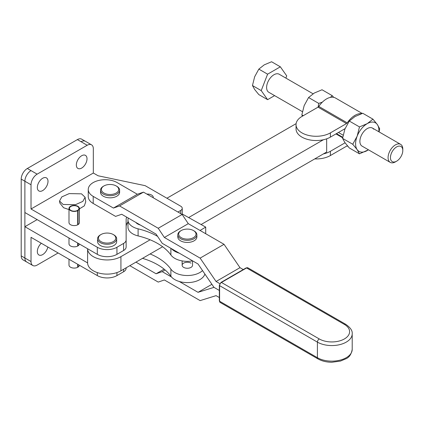 <?xml version="1.0" encoding="UTF-8"?>
<svg xmlns="http://www.w3.org/2000/svg" width="424" height="424" viewBox="0 0 424 424"><rect width="100%" height="100%" fill="white"/><g stroke="black" fill="none" stroke-linecap="round" stroke-linejoin="round"><path stroke-width="0.64" d="M373.624 129.161A10.409 6.01 120 0 0 372.452 128.08A10.409 6.01 120 0 0 362.769 132.935A10.409 6.01 120 0 0 360.877 145.019A10.409 6.01 120 0 0 362.043 146.105L390.239 162.381A10.409 6.01 -60 0 1 389.068 161.295A10.409 6.01 -60 0 1 390.96 149.211A10.409 6.01 -60 0 1 400.643 144.356A10.409 6.01 -60 0 1 401.814 145.443A10.409 6.01 -60 0 1 402.8 149.121L402.8 150.483A8.734 5.046 -60 0 1 396.626 161.184A8.734 5.046 -60 0 1 391.273 160.707A8.734 5.046 -60 0 1 393.536 149.656A8.734 5.046 -60 0 1 401.973 147.398A8.734 5.046 -60 0 1 402.8 150.483M347.797 146.243A17.951 10.367 -60 0 1 347.245 146.1A1.733 1.002 120 0 0 346.498 146.238L330.391 155.539A20.119 11.618 180 0 1 314.746 158.91M342.571 138.378L344.892 142.565L349.296 147.95L359.478 153.827L357.156 149.646A16.478 9.514 -60 0 1 357.156 136.189L352.752 144.261L342.571 138.378L344.892 129.108L349.296 121.041L354.983 116.558L362.753 113.272L372.935 119.155L367.248 123.638A16.478 9.514 120 0 0 357.156 136.189L359.478 126.919L349.296 121.041M352.752 144.261L357.156 149.646A16.478 9.514 120 0 0 367.248 150.547A16.478 9.514 120 0 0 368.435 149.794M378.839 131.769A16.478 9.514 120 0 0 377.339 124.539A16.478 9.514 120 0 0 367.248 123.638L359.478 126.919M359.478 153.827L368.456 149.804M379.104 131.917L379.66 128.721L377.339 124.539L372.935 119.155M333.714 97.35L332.215 95.644L322.028 89.761L314.264 93.047L308.577 97.531L304.172 105.597L301.846 114.867L303.261 115.683M322.383 102.115L318.758 103.408L308.577 97.531M332.215 95.644L330.381 97.388M318.758 103.408L318.09 107.118M302.423 116.165L301.846 114.867M330.391 155.539L330.391 151.288L345.072 142.814M345.072 128.652L330.391 137.127L330.391 132.876L346.498 123.575A1.733 1.002 120 0 0 347.245 122.854A17.951 10.367 -60 0 1 361.54 113.674M330.391 132.876A20.119 11.618 180 0 1 308.465 135.394A20.119 11.618 180 0 1 296.042 124.661A20.119 11.618 180 0 1 301.936 116.452L318.048 107.15L346.498 123.575M347.245 122.854L318.795 106.424A1.733 1.002 -60 0 1 318.048 107.15M318.795 106.424A17.951 10.367 -60 0 1 335.506 98.034L362.202 113.452M296.042 124.661L296.042 128.912A20.119 11.618 0 0 0 308.465 139.644A20.119 11.618 0 0 0 330.391 137.127M330.391 151.288A20.119 11.618 180 0 1 323.406 153.912M372.436 128.069A10.409 6.01 -60 0 1 373.592 129.145M302.407 111.671L268.768 92.252A10.409 6.01 -60 0 1 267.597 91.165A10.409 6.01 -60 0 1 269.489 79.081A10.409 6.01 -60 0 1 279.172 74.227L313.055 93.789M285.861 78.085L286.719 75.88L280.344 66.812L271.577 61.75L264.221 64.861L258.831 69.112L267.597 74.174L261.226 90.598L252.46 85.537L254.66 76.755L258.831 69.112M280.344 66.812L267.597 74.174M261.226 90.598L267.597 99.667L258.831 94.605L254.66 89.501L252.46 85.537M267.597 99.667L274.604 95.623M396.626 161.184L395.438 161.867A10.409 6.01 -60 0 1 390.239 162.381M192.544 260.908L192.544 265.254A5.205 3.005 180 0 1 189.337 268.032A5.205 3.005 180 0 1 183.666 267.385A5.205 3.005 180 0 1 182.135 265.254A5.205 3.005 180 0 1 185.346 262.483A5.205 3.005 180 0 1 191.012 263.129M140.365 225.038A9.54 5.507 180 0 1 135.834 222.42M200.064 230.471L205.709 227.1L182.394 214.078L181.949 214.348M128.334 218.09A16.478 9.514 0 0 0 127.974 220.061A16.478 9.514 0 0 0 138.102 228.838A60.712 35.049 180 0 1 157.59 236.375M171.503 248.676A17.781 10.266 0 0 0 179.262 253.155M127.974 220.061L127.974 227.142A16.478 9.514 0 0 0 138.102 235.919A60.712 35.049 180 0 1 170.888 254.983A17.781 10.266 0 0 0 192.655 260.887M205.709 233.725L205.709 227.1M202.534 270.586A17.781 10.266 180 0 1 185.94 275.489A17.781 10.266 180 0 1 170.888 269.145A60.712 35.049 0 0 0 150.123 253.955M142.517 258.349A60.712 35.049 180 0 1 170.888 276.225A17.781 10.266 0 0 0 189.321 282.538A17.781 10.266 0 0 0 204.877 274.026M181.165 237.615A8.671 5.008 0 0 0 193.429 237.663A8.671 5.008 0 0 0 193.514 230.582A8.671 5.008 0 0 0 193.471 230.555A8.671 5.008 0 0 0 181.207 230.555A8.671 5.008 0 0 0 181.165 237.615M181.207 230.555L180.592 230.91A9.54 5.507 0 0 0 177.799 234.806A9.54 5.507 0 0 0 180.55 238.675A9.54 5.507 0 0 0 190.959 239.899A9.54 5.507 0 0 0 196.879 234.806A9.54 5.507 0 0 0 194.134 230.937A9.54 5.507 0 0 0 194.086 230.91A9.54 5.507 0 0 0 194.038 230.884M177.799 234.806L177.799 236.931A9.54 5.507 0 0 0 180.55 240.8A9.54 5.507 0 0 0 190.959 242.024A9.54 5.507 0 0 0 196.879 236.931L196.879 234.806M119.61 190.196L119.61 192.316A9.54 5.507 180 0 1 113.69 197.414A9.54 5.507 180 0 1 103.276 196.185A9.54 5.507 180 0 1 100.53 192.316L100.53 190.196A9.54 5.507 0 0 0 103.276 194.059A9.54 5.507 0 0 0 113.69 195.289A9.54 5.507 0 0 0 119.61 190.196A9.54 5.507 0 0 0 116.86 186.327A9.54 5.507 0 0 0 116.817 186.3A9.54 5.507 0 0 0 116.77 186.274M103.896 193A8.671 5.008 0 0 0 116.16 193.053A8.671 5.008 0 0 0 116.245 185.972A8.671 5.008 0 0 0 116.203 185.945A8.671 5.008 0 0 0 103.938 185.945A8.671 5.008 0 0 0 103.896 193M103.938 185.945L103.323 186.3A9.54 5.507 0 0 0 100.53 190.196M113.431 208.067L93.206 196.392A16.912 9.763 180 0 1 88.25 189.486A16.912 9.763 180 0 1 98.691 180.465A16.912 9.763 180 0 1 117.119 182.58L137.344 194.261L113.431 208.067L119.563 205.942L158.237 228.271L164.369 237.477L200.123 258.115L216.065 281.488L219.818 283.651M137.344 194.261L143.482 192.136L182.15 214.459L188.282 223.665L224.036 244.309L239.984 267.677L243.259 269.569M211.899 284.313L198.035 292.322L213.977 287.361L219.346 290.461L213.977 287.361L198.035 263.993L162.217 243.312L156.085 234.112L121.715 214.268L115.582 216.388L93.206 203.472A16.912 9.763 0 0 1 88.25 196.566L88.25 189.486M239.984 267.677L216.065 281.488M143.482 192.136L119.563 205.942M182.15 214.459L158.237 228.271M188.282 223.665L164.369 237.477M224.036 244.309L200.123 258.115M198.035 292.322L179.262 281.483M171.503 277.005L162.217 271.641L156.085 273.766L135.95 262.138M165.111 269.971L162.217 271.641M164.104 269.134L156.085 273.766M129.818 265.678L158.237 282.087L164.369 279.962L200.123 300.605L216.065 295.65L219.346 297.542M120.925 256.653L120.925 270.814A19.515 11.268 0 0 1 99.656 273.257A19.515 11.268 0 0 1 87.609 262.848L87.609 248.75A19.515 11.268 0 0 0 99.709 259.106A19.515 11.268 0 0 0 120.925 256.653L150.123 239.793M188.632 217.56L323.406 139.75M296.122 123.638L166.918 198.231M120.925 270.814L162.62 246.742M201.098 224.524L326.671 152.025L326.671 138.818M153.223 197.759A5.724 3.307 0 0 0 153.265 197.383A5.724 3.307 0 0 0 151.585 195.045A5.724 3.307 0 0 0 146.884 194.097M37.333 187.503A7.547 4.357 120 0 0 38.897 190.959A7.547 4.357 120 0 0 44.711 188.934A7.547 4.357 120 0 0 48.007 181.339A7.547 4.357 120 0 0 46.444 177.889A7.547 4.357 120 0 0 40.63 179.909A7.547 4.357 120 0 0 37.333 187.503M76.341 164.984A7.547 4.357 120 0 0 77.905 168.439A7.547 4.357 120 0 0 83.719 166.415A7.547 4.357 120 0 0 87.01 158.825A7.547 4.357 120 0 0 85.447 155.369A7.547 4.357 120 0 0 79.633 157.389A7.547 4.357 120 0 0 76.341 164.984M41.314 243.265A7.547 4.357 120 0 0 37.333 251.517A7.547 4.357 120 0 0 38.897 254.972A7.547 4.357 120 0 0 44.064 253.584A7.547 4.357 120 0 0 47.833 247.028M100.44 234.843A9.54 5.507 0 0 0 100.377 234.875A9.54 5.507 0 0 0 100.318 234.912A9.54 5.507 0 0 0 97.584 238.77L97.584 241.606A9.54 5.507 0 0 0 103.514 246.704A9.54 5.507 0 0 0 113.934 245.464A9.54 5.507 0 0 0 116.664 241.606L116.664 238.77A9.54 5.507 0 0 0 113.871 234.875L113.256 234.525A8.671 5.008 0 0 0 100.992 234.525A8.671 5.008 0 0 0 100.939 234.557A8.671 5.008 0 0 0 101.05 241.638A8.671 5.008 0 0 0 113.314 241.574A8.671 5.008 0 0 0 113.256 234.525M97.584 238.77A9.54 5.507 0 0 0 103.514 243.869A9.54 5.507 0 0 0 113.934 242.629A9.54 5.507 0 0 0 116.664 238.77M77.682 210.654A5.205 3.005 180 0 1 70.511 210.553A5.205 3.005 180 0 1 68.99 208.428L68.99 222.589A5.205 3.005 180 0 0 70.511 224.715A5.205 3.005 180 0 0 77.682 224.821L77.682 210.654L77.375 210.479A4.77 2.756 180 0 1 70.819 210.373A4.77 2.756 180 0 1 69.425 208.428A4.77 2.756 180 0 1 72.366 205.884A4.77 2.756 180 0 1 77.566 206.483A4.77 2.756 180 0 1 78.965 208.428A4.77 2.756 180 0 1 77.746 210.267L78.053 210.442L78.053 224.609L77.746 224.429L77.746 210.267M68.99 208.428A5.205 3.005 180 0 1 72.202 205.651A5.205 3.005 180 0 1 77.873 206.303A5.205 3.005 180 0 1 79.394 208.428L79.394 222.589A5.205 3.005 180 0 1 78.053 224.609M79.394 208.428A5.205 3.005 180 0 1 78.053 210.442M79.389 244.001A5.205 3.005 180 0 1 78.053 245.851L77.746 245.671L77.746 243.053M78.053 243.228L78.053 245.851M77.682 243.016L77.682 246.063A5.205 3.005 180 0 1 70.511 245.957A5.205 3.005 180 0 1 68.99 243.837L68.99 237.997M79.389 265.244A5.205 3.005 180 0 1 78.053 267.094L78.053 264.475M77.682 264.263L77.682 267.306A5.205 3.005 180 0 1 70.511 267.205A5.205 3.005 180 0 1 68.99 265.079L68.99 259.244M59.524 201.034L63.112 204.458L75.419 204.697L82.834 201.4L85.102 197.261L81.514 193.837L69.207 193.598L61.793 196.895L59.524 201.034L59.805 203.011L63.574 207.718L68.99 209.594M79.394 208.868L84.323 205.863L85.738 201.798L85.102 197.261M177.958 212.037L180.719 210.447A5.205 3.005 0 0 0 182.241 208.322A5.205 3.005 0 0 0 180.719 206.197L145.146 185.664L98.092 175.774L93.328 173.024L31.021 208.995L31.021 184.774L24.889 181.233A8.671 5.008 -60 0 1 31.01 170.618A8.671 5.008 120 0 0 24.878 181.239L24.889 212.535L97.313 254.352A13.875 8.014 0 0 0 116.939 254.352L123.596 250.505A8.671 5.008 0 0 0 126.135 246.964L126.135 219.69A19.08 11.013 180 0 1 126.665 217.125M85.219 141.197L81.71 139.173A8.671 5.008 120 0 0 77.375 139.602L27.332 168.492A8.671 5.008 120 0 0 21.2 179.114L24.878 181.239L24.878 258.004A8.671 5.008 120 0 0 26.675 261.974A8.671 5.008 120 0 0 26.855 262.069M58.125 252.969L37.153 265.079A8.671 5.008 -60 0 1 32.818 265.509L26.68 261.968A8.671 5.008 -60 0 1 24.889 257.999L24.889 226.697L37.153 219.616M21.2 179.114L21.2 255.879A8.671 5.008 120 0 0 22.997 259.848L26.675 261.974M31.021 208.995L97.313 247.272A13.875 8.014 0 0 0 116.939 247.272L123.596 243.424A8.671 5.008 0 0 0 126.135 239.883M126.135 226.771A19.08 11.013 180 0 1 127.974 222.054M93.328 173.024L93.328 148.803A8.671 5.008 120 0 0 91.531 144.833A8.671 5.008 120 0 0 87.196 145.262L37.153 174.153A8.671 5.008 120 0 0 31.021 184.774M91.531 144.833L85.399 141.293A8.671 5.008 120 0 0 81.064 141.722L77.375 139.602M126.135 267.804L126.135 268.212A8.671 5.008 0 0 1 123.596 271.752L116.939 275.595A13.875 8.014 0 0 1 97.313 275.595L31.021 237.318L31.021 261.539L21.2 255.879M32.818 265.509A8.671 5.008 -60 0 1 31.021 261.539M24.889 226.697L87.609 262.912M77.746 264.295L77.746 266.919L78.053 267.094M336.46 133.624L342.746 137.254M335.951 133.915L342.656 137.789M138.102 235.919L138.102 228.838M170.888 254.983L170.888 248.321M170.888 276.225L170.888 269.145M93.206 196.392L93.206 203.472M246.148 267.904A0.869 0.498 60 0 1 246.583 267.947L221.439 282.464A2.602 1.5 120 0 0 219.6 285.649L219.6 301.231A2.602 1.5 120 0 0 220.136 302.418L219.346 300.876A0.869 0.498 0 0 0 219.6 301.231L317.412 357.702A20.384 11.766 0 0 0 339.624 360.252A20.384 11.766 0 0 0 352.206 349.381C351.348 354.305 349.201 357.464 345.767 358.852L340.43 361.084L331.902 362.25C326.57 362.229 321.922 361.11 317.952 358.895A2.602 1.5 -60 0 1 317.412 357.702L317.412 342.126L219.6 285.649A0.869 0.498 0 0 1 219.346 285.294L221.005 282.421A0.869 0.498 60 0 1 221.439 282.464L319.251 338.935A17.781 10.266 0 0 0 344.399 338.935A17.781 10.266 0 0 0 344.399 324.418L246.583 267.947A2.602 1.5 120 0 1 247.881 267.82L246.148 267.904L221.005 282.421M344.399 324.418A2.602 1.5 120 0 1 345.698 324.291C350.42 327.572 352.588 330.741 352.206 333.805A20.384 11.766 180 0 1 339.624 344.675A20.384 11.766 180 0 1 317.412 342.126A2.602 1.5 -60 0 1 319.251 338.935M81.064 141.722L87.196 145.262M37.153 174.153L31.021 170.612A8.671 5.008 120 0 0 31.01 170.618L27.332 168.492M180.719 210.447L180.719 213.632M97.313 247.272L97.313 254.352M116.939 247.272L116.939 254.352M123.596 243.424L123.596 250.505M123.596 271.752L123.596 269.272M116.939 275.595L116.939 272.584M97.313 275.595L97.313 272.584M400.643 144.356L372.452 128.08M343.127 135.182L338.442 132.479M182.135 265.254L182.135 260.908M116.203 185.945L116.817 186.3M219.346 285.294L219.346 300.876M345.698 324.291L247.881 267.82M317.952 358.895L220.136 302.418M352.206 333.805L352.206 349.381M193.471 230.555L194.086 230.91M182.241 208.322L182.241 214.173M100.992 234.525L100.377 234.875"/></g></svg>

